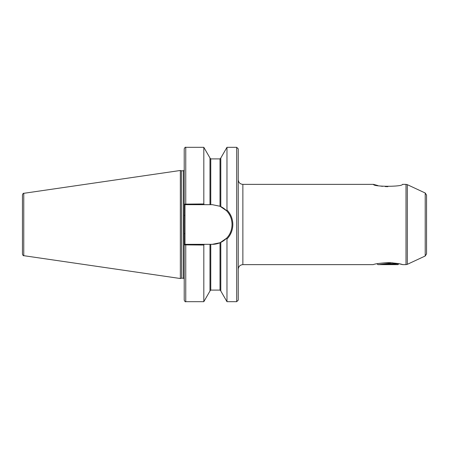 <?xml version="1.0" encoding="UTF-8"?>
<svg xmlns="http://www.w3.org/2000/svg" width="449" height="449" viewBox="0 0 449 449"><rect width="100%" height="100%" fill="white"/><g stroke="black" fill="none" stroke-linecap="round" stroke-linejoin="round"><path stroke-width="0.67" d="M402.624 264.629L406.003 264.629L406.003 184.371L402.444 184.371C402.809 186.913 373.057 186.896 373.478 184.371L377.878 185.555M426.55 195.102L426.55 253.898L425.214 255.992L425.214 193.008L426.55 195.102M238.239 148.866L238.239 300.134L236.696 301.677L236.696 147.323L238.239 148.866M226.97 239.042L226.464 238.307L220.021 242.741L212.231 244.335L204.278 244.335L203.818 245.042L184.213 244.868L184.112 224.5L184.213 204.132L203.818 203.958L204.278 204.665L212.231 204.665L220.021 206.259L226.464 210.693L226.97 209.958C230.792 214.005 232.745 218.854 232.835 224.5C232.745 230.141 230.792 234.99 226.97 239.042L226.97 301.677L236.696 301.677M181.39 170.755L181.626 278.212L181.39 170.755L180.352 170.48L180.352 278.52L23.769 255.683C23.41 255.936 22.966 255.425 22.45 254.156L22.45 194.844C22.966 193.575 23.41 193.064 23.769 193.317L23.769 255.683M220.796 206.613L220.796 158.014L226.97 147.323L226.97 209.958M387.964 262.592C379.551 263.209 374.668 263.889 373.299 264.629C374.668 263.889 379.557 263.209 387.964 262.592C395.928 263.125 400.8 263.804 402.59 264.624C401.973 264.13 397.696 263.468 389.76 262.626M380.067 185.987L382.503 186.346M385.248 186.593L387.852 186.672M399.958 263.973L401.945 264.455M204.278 204.665L185.757 204.665L185.757 147.323C185.381 146.93 184.865 147.446 184.213 148.866L184.213 204.132L184.988 204.665L184.988 244.335L204.278 244.335M185.757 147.323L203.818 147.323L203.818 203.958M203.818 147.323L209.992 158.014L209.992 204.665M220.796 242.387L220.796 290.986L226.97 301.677M185.757 301.677L185.757 244.335L184.876 244.335L184.213 244.868L184.213 300.134C184.865 301.554 185.381 302.07 185.757 301.677L203.818 301.677L203.818 245.042M209.992 244.335L209.992 290.986L203.818 301.677M185.757 204.665L184.876 204.665M212.231 244.335A19.835 19.835 0 0 0 220.021 242.741L220.021 290.099L220.796 290.873M220.56 242.499A19.835 19.835 0 0 0 226.464 238.307C233.873 231.05 233.873 217.945 226.464 210.693M230.303 232.672A19.835 19.835 0 0 0 231.179 230.348M229.748 215.2A19.835 19.835 0 0 0 220.566 206.501M184.213 233.632L184.988 233.632M184.213 215.368L184.988 215.368M398.841 263.788L397.994 264.629L378.799 264.629L398.841 263.788L395.114 263.512M392.723 262.817L378.799 264.629L377.929 264.629L377.042 263.743M397.421 263.462L378.799 264.629M393.285 263.574L392.061 263.86M373.478 184.371L242.87 184.371L242.87 264.629C240.058 264.904 238.514 266.448 238.239 269.265M425.214 193.008L407.31 184.657L407.31 264.343L406.003 264.629M181.626 170.788L183.287 170.788L183.287 278.212C183.45 277.953 183.759 278.262 184.213 279.138M209.992 158.127L210.761 158.901L210.761 204.665M210.761 158.901L220.021 158.901L220.021 206.259M210.761 244.335L210.761 290.099L209.992 290.873M407.31 184.657L406.003 184.371M23.769 193.317L180.352 170.48M226.97 147.323L236.696 147.323M242.87 264.629L373.299 264.629M220.021 158.901L220.796 158.127M210.761 290.099L220.021 290.099M181.39 278.245L180.352 278.52M181.626 278.212L183.287 278.212M183.287 170.788C183.45 171.047 183.759 170.738 184.213 169.862M425.214 255.992L407.31 264.343M242.87 184.371C240.058 184.096 238.514 182.552 238.239 179.735"/></g></svg>
